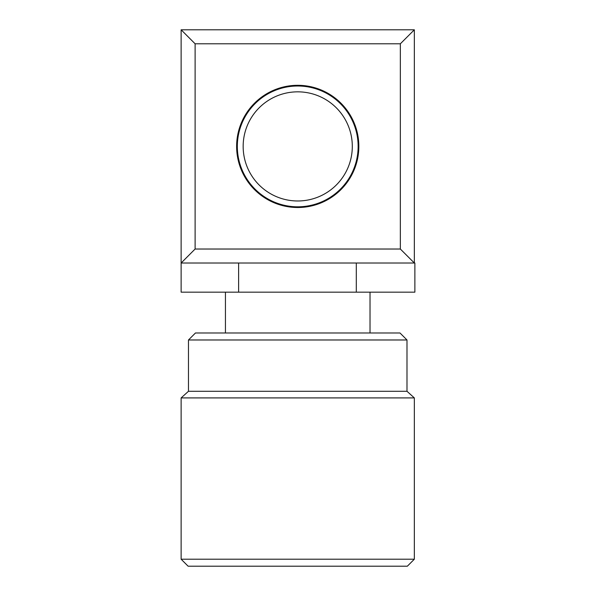 <?xml version="1.0" encoding="UTF-8"?>
<svg xmlns="http://www.w3.org/2000/svg" width="596" height="596" viewBox="0 0 596 596"><rect width="100%" height="100%" fill="white"/><g stroke="black" fill="none" stroke-linecap="round" stroke-linejoin="round"><path stroke-width="0.89" d="M414.339 559.204L181.124 559.204L188.12 566.2L407.344 566.2L414.339 559.204L414.339 397.912L181.124 397.912L188.47 391.289L188.47 339.981L406.993 339.981L399.998 332.985L195.466 332.985L188.47 339.981M181.124 559.204L181.124 397.912M414.339 397.912L406.993 391.289L188.47 391.289M195.115 249.024L181.124 263.015L181.124 29.8L195.115 43.791L195.115 249.024L400.348 249.024L414.339 263.015L181.124 263.015L181.124 292.167L238.616 292.167L238.616 263.015M356.304 263.015L356.304 292.167L238.616 292.167M356.304 292.167L414.876 292.167L414.876 263.015L414.339 263.015L414.339 29.8L400.348 43.791L400.348 249.024M400.348 43.791L195.115 43.791M297.732 85.302A61.105 61.105 0 0 0 236.627 146.407A61.105 61.105 0 0 0 297.732 207.512A61.105 61.105 0 0 0 358.837 146.407A61.105 61.105 0 0 0 297.732 85.302M297.732 91.836A54.571 54.571 0 0 1 352.303 146.407A54.571 54.571 0 0 1 297.732 200.979A54.571 54.571 0 0 1 243.161 146.407A54.571 54.571 0 0 1 297.732 91.836M414.339 29.8L181.124 29.8M225.437 292.167L225.437 332.985M370.027 292.167L370.027 332.985M297.732 206.812A60.405 60.405 0 0 0 358.136 146.407A60.405 60.405 0 0 0 297.732 86.003A60.405 60.405 0 0 0 237.327 146.407A60.405 60.405 0 0 0 297.732 206.812M406.993 391.289L406.993 339.981"/></g></svg>
